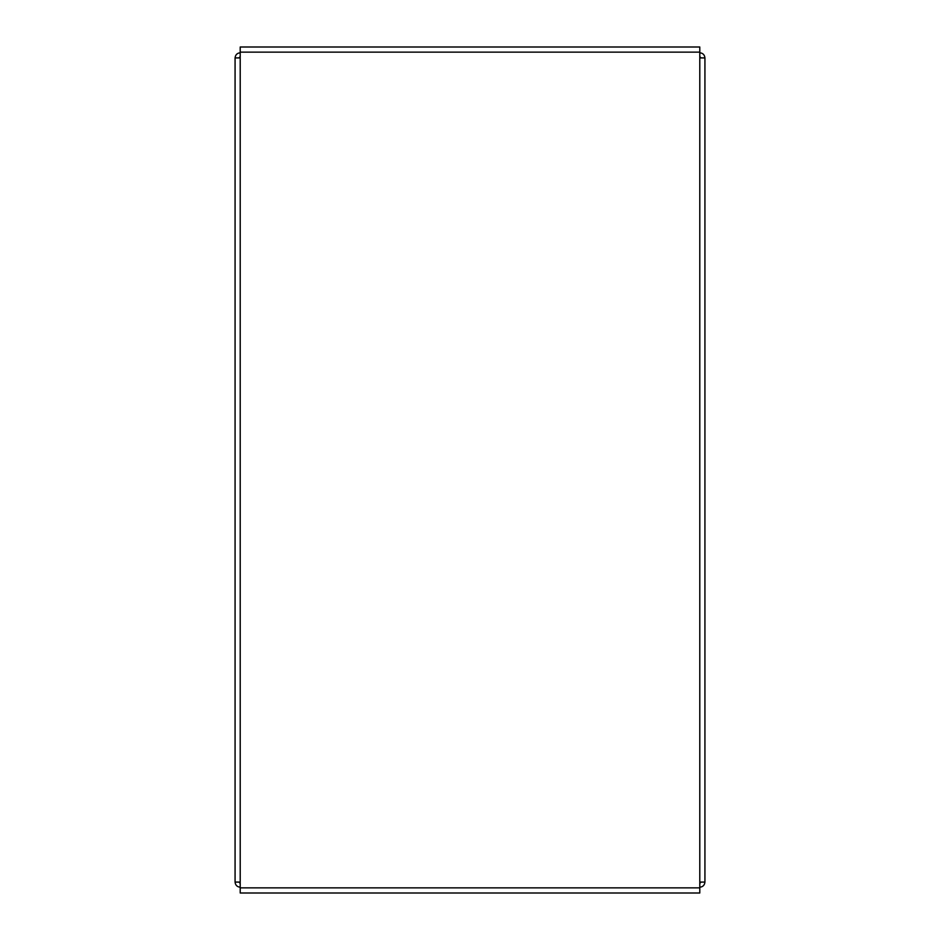 <?xml version="1.0" encoding="UTF-8"?>
<svg xmlns="http://www.w3.org/2000/svg" width="940" height="940" viewBox="0 0 940 940"><rect width="100%" height="100%" fill="white"/><g stroke="black" fill="none" stroke-linecap="round" stroke-linejoin="round"><path stroke-width="1.41" d="M699.795 882.084L704.93 882.084C704.601 885.186 702.885 886.902 699.795 887.219C702.885 886.902 704.601 885.186 704.93 882.084L704.93 57.916C704.601 54.814 702.885 53.098 699.795 52.781C702.885 53.098 704.601 54.814 704.93 57.916L699.795 57.916L699.795 893L240.205 893L240.205 887.865L699.795 887.865M240.205 882.084L240.205 57.916L235.071 57.916L235.071 882.084C235.4 885.186 237.115 886.902 240.205 887.219C237.115 886.902 235.4 885.186 235.071 882.084L240.205 882.084L240.205 887.865M240.205 57.916L240.205 47L699.795 47L699.795 57.916M240.205 883.377L238.925 882.084M240.205 52.781C237.115 53.098 235.4 54.814 235.071 57.916C235.4 54.814 237.115 53.098 240.205 52.781M240.205 56.623L238.925 57.916M699.795 56.623L701.076 57.916M699.795 883.377L701.076 882.084M699.795 52.135L240.205 52.135"/></g></svg>
